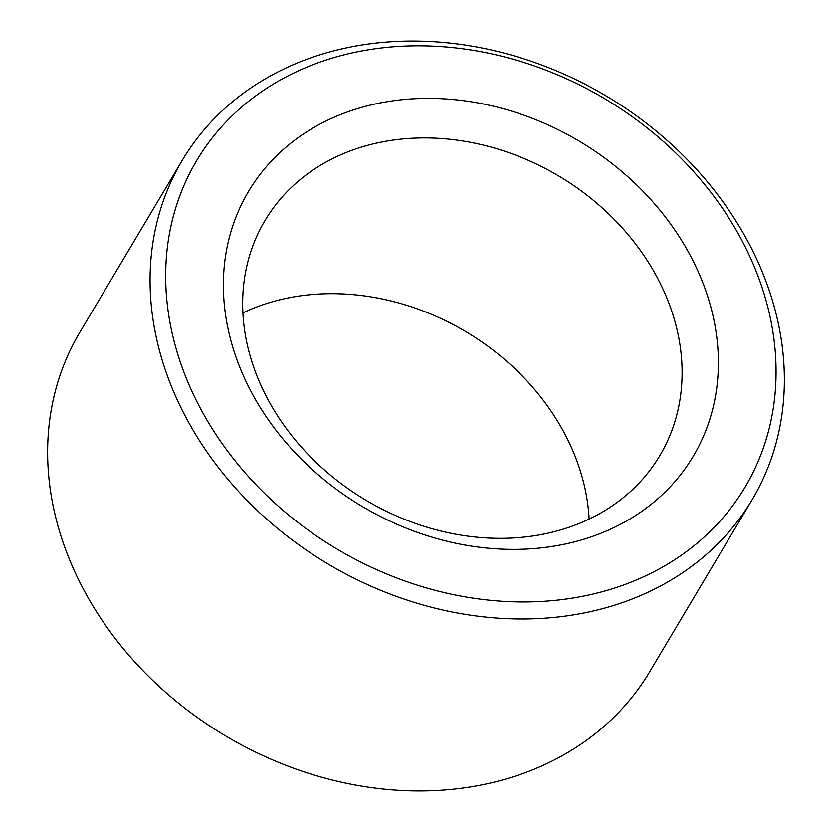 <?xml version="1.0" encoding="UTF-8"?>
<svg xmlns="http://www.w3.org/2000/svg" width="832" height="832" viewBox="0 0 832 832"><rect width="100%" height="100%" fill="white"/><g stroke="black" fill="none" stroke-linecap="round" stroke-linejoin="round"><path stroke-width="1.25" d="M356.054 52.073A319.134 261.955 30.8 0 0 188.084 382.574A319.134 261.955 30.8 0 0 585.686 595.681A319.134 261.955 30.8 0 0 753.646 265.179A319.134 261.955 30.8 0 0 356.054 52.073M586.529 612.477A331.656 272.23 -149.2 0 1 235.331 487.874A331.656 272.23 -149.2 0 1 182.27 160.306A331.656 272.23 -149.2 0 1 347.89 47.559A331.656 272.23 -149.2 0 1 699.088 172.162A331.656 272.23 -149.2 0 1 752.149 499.73A331.656 272.23 -149.2 0 1 586.529 612.477M182.27 160.306L79.851 332.27A331.656 272.23 30.8 0 0 132.912 659.838A331.656 272.23 30.8 0 0 484.11 784.441A331.656 272.23 30.8 0 0 649.73 671.694L752.149 499.73M377.759 103.449A258.814 212.441 -149.2 0 1 700.201 276.276A258.814 212.441 -149.2 0 1 563.982 544.305A258.814 212.441 -149.2 0 1 241.54 371.478A258.814 212.441 -149.2 0 1 377.759 103.449M545.054 533.822A229.778 188.604 30.8 0 0 659.797 455.707A229.778 188.604 30.8 0 0 623.033 228.758A229.778 188.604 30.8 0 0 379.714 142.428A229.778 188.604 30.8 0 0 264.971 220.542A229.778 188.604 30.8 0 0 301.725 447.491A229.778 188.604 30.8 0 0 545.054 533.822M242.871 312.884A229.778 188.604 -149.2 0 1 286.946 298.178A229.778 188.604 -149.2 0 1 589.129 519.116"/></g></svg>
